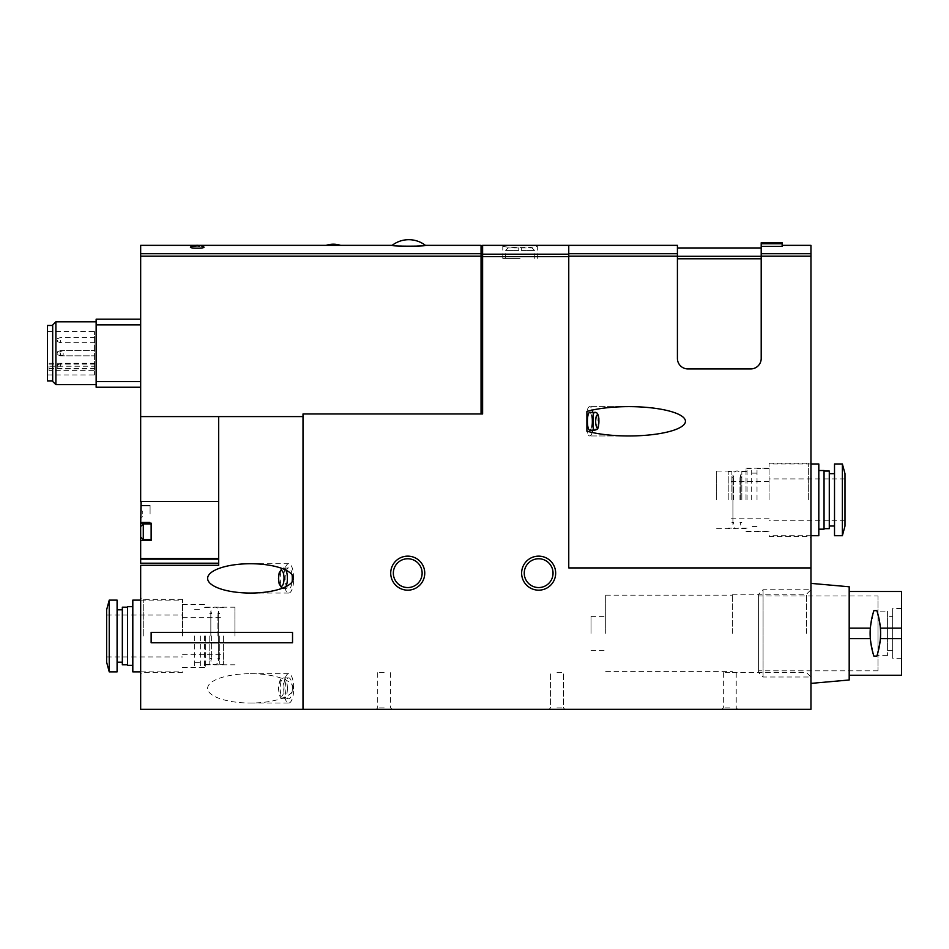<?xml version="1.0" encoding="UTF-8"?>
<svg xmlns="http://www.w3.org/2000/svg" width="949" height="949" viewBox="0 0 949 949"><rect width="100%" height="100%" fill="white"/><g stroke="black" fill="none" stroke-linecap="round" stroke-linejoin="round"><path stroke-width="0.71" stroke-dasharray="4.75 3.56" d="M518.747 247.962L508.012 247.962L518.747 247.962L518.747 250.583L518.747 247.962M521.369 247.962L532.104 247.962L521.369 247.962L521.369 250.583L521.369 247.962M303.004 709.306L303.004 416.587L218.685 416.587L218.685 565.307L140.666 565.307L140.666 709.306L303.004 709.306L303.004 413.966L303.004 709.306L810.956 709.306L810.956 256.194L761.205 256.194L761.205 358.461L761.205 247.962L761.205 358.461A10.475 10.475 0 0 1 750.73 368.924A10.475 10.475 0 0 0 761.205 358.461A10.475 10.475 0 0 1 750.73 368.924L687.895 368.924A10.475 10.475 0 0 1 677.42 358.461L677.42 256.194L568.759 256.194L568.759 567.917L810.956 567.917L568.759 567.917L568.759 256.645L482.614 256.645L482.614 245.34M533.801 245.352L537.336 245.696C538.403 248.223 501.713 248.223 502.78 245.696L506.327 245.352M810.956 256.194L810.956 245.34M761.205 256.194L761.205 242.73M761.205 243.786L782.154 243.786L782.154 246.42L782.154 245.34L782.154 246.42L761.205 246.42M750.73 368.924L687.895 368.924L750.73 368.924M677.42 358.461A10.475 10.475 0 0 0 687.895 368.924A10.475 10.475 0 0 1 677.42 358.461L677.42 258.78L677.42 358.461M94.58 366.207L94.58 331.486L94.58 374.95L94.58 363.218L94.58 366.207L49.016 366.207L49.016 370.644L94.58 370.644M94.58 340.122L94.58 342.743L94.58 340.122M94.58 366.314L94.58 363.692L94.58 366.314M94.58 353.218L94.58 355.839L94.58 353.218M47.45 380.976L47.45 325.46M140.666 523.148L151.14 523.148L140.666 523.148L151.14 523.148L140.666 523.148L140.666 540.432L151.14 540.432L151.14 523.148L151.14 540.432L151.14 523.148L151.14 540.432L140.666 540.432L140.666 563.208L140.666 540.432L151.14 540.432L151.14 523.148L140.666 523.148L151.14 523.148L151.14 540.432L151.14 523.148L140.666 523.148L140.666 501.938L140.666 540.432L141.187 501.416L218.685 501.416L140.666 501.416L140.666 416.587L140.666 501.416L140.666 416.587L303.004 416.587L303.004 413.966L481.048 413.966L481.048 245.34M140.666 513.99L140.666 505.343L140.666 513.99M140.666 563.208L140.666 540.432L151.14 540.432L140.666 540.432M218.685 501.416L141.187 501.416M218.685 558.617L218.685 563.208L218.685 558.617L218.685 563.208L218.685 558.617L140.666 558.617M140.666 635.996L140.666 674.17L140.666 635.996M729.793 709.306L721.928 709.306L729.793 709.306M556.98 709.306L564.833 709.306L556.98 709.306M384.167 709.306L392.02 709.306L384.167 709.306M292.529 642.781L151.14 642.781L151.14 632.354L151.14 642.781L151.14 632.354L292.529 632.354L292.529 642.781M293.36 688.369A42.871 14.662 0 0 0 250.489 673.707A42.871 14.662 0 0 0 207.617 688.369A42.871 14.662 0 0 0 250.489 703.031A42.871 14.662 0 0 0 293.36 688.369M303.004 416.587L218.685 416.587M151.14 531.784L151.14 539.649L151.14 531.784M140.666 531.784L140.666 537.027L140.666 531.784M150.084 513.99L150.084 505.343L150.084 513.99M141.187 513.99L141.187 505.864L141.187 513.99M142.753 513.99L142.753 511.333L142.753 513.99M482.614 256.645L482.614 413.966L303.004 413.966L481.048 413.966M810.956 633.386L810.956 589.756L810.956 633.386M810.956 499.85L810.956 461.677L810.956 499.85M568.759 567.917L810.956 567.917M521.63 573.16A17.023 17.023 0 0 1 547.158 558.415A17.023 17.023 0 0 1 547.158 587.894A17.023 17.023 0 0 1 521.63 573.16M390.715 573.16A17.023 17.023 0 0 1 416.243 558.415A17.023 17.023 0 0 1 416.243 587.894A17.023 17.023 0 0 1 390.715 573.16M140.666 381.569L140.666 319.184L140.666 387.251L140.666 381.569L96.146 381.569L96.146 324.866L140.666 324.866M481.048 256.194L140.666 256.194L140.666 245.34M140.666 256.194L140.666 416.587M96.146 324.866L96.146 319.184M96.146 387.251L96.146 381.569M96.146 353.218L96.146 321.794L96.146 353.218M52.681 381.427L52.681 325.009M55.896 384.642L55.896 321.794M63.156 353.218L63.156 355.839L63.156 353.218M60.012 353.218L60.012 351.747L60.012 353.218M60.546 366.314L60.546 363.692L60.546 366.314M57.403 366.314L57.403 364.831L57.403 366.314M57.403 353.218L57.403 351.747L57.403 353.218M60.546 353.218L60.546 355.839L60.546 353.218M57.403 340.122L57.403 341.604L57.403 340.122M60.546 340.122L60.546 342.743L60.546 340.122M49.016 370.644L49.016 366.207M677.42 256.301L677.42 247.962L677.42 256.301L761.205 256.301M677.42 245.34L677.42 256.194M592.164 432.483A14.662 3.796 -90 0 1 589.709 435.959A14.662 3.796 -90 0 1 586.897 431.166L586.897 411.427A14.662 3.796 -90 0 1 589.709 406.635A14.662 3.796 -90 0 1 592.164 410.11M586.897 431.166A56.655 14.662 0 0 0 628.796 435.959A56.655 14.662 0 0 0 685.451 421.297A56.655 14.662 0 0 0 628.796 406.635A56.655 14.662 0 0 0 586.897 411.427A14.662 3.796 90 0 1 589.709 406.635A14.662 3.796 90 0 1 593.505 421.297A14.662 3.796 90 0 1 589.709 435.959A14.662 3.796 90 0 1 586.897 431.166M392.162 245.34L408.782 246.36L425.389 245.34M326.231 245.34L340.513 245.34M197.214 246.23L190.796 246.847C190.097 247.618 192.232 248.104 197.214 248.318C202.196 248.104 204.343 247.618 203.644 246.847L197.214 246.23L203.644 246.847A14.14 14.14 0 0 0 198.27 245.34L196.17 245.34A14.14 14.14 0 0 0 190.796 246.847L197.214 246.23M782.154 243.786L782.154 242.73M393.337 573.16A14.401 14.401 0 0 1 414.938 560.693A14.401 14.401 0 0 1 414.938 585.628A14.401 14.401 0 0 1 393.337 573.16M524.251 573.16A14.401 14.401 0 0 1 545.853 560.693A14.401 14.401 0 0 1 545.853 585.628A14.401 14.401 0 0 1 524.251 573.16M592.722 412.388A14.662 3.796 -90 0 1 592.722 430.194M594.762 412.388L589.709 412.388A8.897 2.301 -90 0 1 592.01 421.297A8.897 2.301 -90 0 1 589.709 430.194A8.897 2.301 90 0 1 587.407 421.297A8.897 2.301 90 0 1 589.709 412.388A8.897 2.301 90 0 1 592.01 421.297A8.897 2.301 90 0 1 589.709 430.194L594.762 430.194A8.897 2.301 90 0 1 592.461 421.297A8.897 2.301 90 0 1 594.762 412.388A8.897 2.301 -90 0 1 597.063 421.297A8.897 2.301 -90 0 1 594.762 430.194A8.897 2.301 90 0 0 597.063 421.297A8.897 2.301 90 0 0 594.762 412.388C597.016 412.032 598.392 414.132 598.878 418.699C598.677 429.838 597.977 429.031 594.762 430.194M292.102 574.88A10.475 3.582 -90 0 0 288.733 567.917A10.475 3.582 -90 0 0 285.151 578.392A10.475 3.582 -90 0 0 288.733 588.866A10.475 3.582 -90 0 0 292.102 581.915M293.739 578.392A14.662 5.018 -90 0 0 288.733 563.73A14.662 5.018 -90 0 0 283.715 578.392A14.662 5.018 -90 0 0 288.733 593.054A14.662 5.018 -90 0 0 293.739 578.392M293.739 688.369A14.662 5.018 90 0 0 288.733 673.707A14.662 5.018 90 0 0 283.715 688.369A14.662 5.018 90 0 0 288.733 703.031A14.662 5.018 90 0 0 293.739 688.369M292.316 688.369A10.475 3.582 90 0 0 288.733 677.894A10.475 3.582 90 0 0 285.151 688.369A10.475 3.582 90 0 0 288.733 698.844A10.475 3.582 90 0 0 292.316 688.369M384.167 707.895L377.726 707.895L384.167 707.895M384.167 672.651L377.726 672.651L384.167 672.651M556.98 707.895L563.421 707.895L556.98 707.895M556.98 672.651L563.421 672.651L556.98 672.651M729.793 707.895L723.352 707.895L729.793 707.895M729.793 672.651L723.352 672.651L729.793 672.651M520.064 258.436L502.78 258.436L520.064 258.436M518.747 250.583L505.402 250.583L518.747 250.583M143.275 635.996L143.275 599.341L143.275 635.996M182.552 635.996L182.552 599.341L182.552 635.996M205.601 635.996L205.601 667.681L205.601 635.996M234.925 635.996L234.925 607.194L234.925 635.996M716.697 499.85L716.697 471.048L716.697 499.85M746.021 499.85L746.021 468.165L746.021 499.85M769.058 499.85L769.058 463.183L769.058 499.85M808.334 499.85L808.334 463.183L808.334 499.85M591.013 633.386L591.013 616.364L591.013 633.386M605.676 633.386L605.676 595.153L605.676 633.386M732.403 633.386L732.403 594.24L732.403 633.386M806.472 633.386L806.472 594.24L806.472 633.386M217.902 635.996L217.902 613.481L217.902 635.996M219.741 635.996L219.741 664.276L219.741 635.996M106.62 635.996L106.62 656.945L106.62 635.996M106.62 662.177L106.62 609.816M223.406 635.996L223.406 664.276L223.406 635.996M209.788 635.996L209.788 664.276L209.788 635.996M211.615 635.996L211.615 658.511L211.615 635.996M204.545 635.996L204.545 667.42L204.545 635.996M200.358 635.996L200.358 667.42L200.358 635.996M194.604 635.996L194.604 667.42L194.604 635.996M132.813 671.868L132.813 600.124M132.813 635.996L132.813 665.32L132.813 635.996M127.569 665.32L127.569 606.672M127.569 635.996L127.569 664.798L127.569 635.996M122.338 664.798L122.338 607.194M122.338 635.996L122.338 662.177L122.338 635.996M117.095 635.996L117.095 662.177L117.095 635.996M117.095 671.868L117.095 600.124M109.242 671.868L109.242 600.124M733.719 499.85L733.719 477.323L733.719 499.85M731.881 499.85L731.881 471.57L731.881 499.85M844.99 499.85L844.99 478.901L844.99 499.85M844.99 473.658L844.99 526.031M728.215 499.85L728.215 471.57L728.215 499.85M741.833 499.85L741.833 471.57L741.833 499.85M739.995 499.85L739.995 477.323L739.995 499.85M747.065 499.85L747.065 468.426L747.065 499.85M751.252 499.85L751.252 468.426L751.252 499.85M757.017 499.85L757.017 468.426L757.017 499.85M818.809 463.978L818.809 535.722M818.809 499.85L818.809 470.526L818.809 499.85M824.052 470.526L824.052 529.174M824.052 499.85L824.052 471.048L824.052 499.85M829.284 471.048L829.284 528.652M829.284 499.85L829.284 473.658L829.284 499.85M834.515 499.85L834.515 473.658L834.515 499.85M834.515 463.978L834.515 535.722M842.38 463.978L842.38 535.722M901.55 675.273L901.55 638.618L880.411 638.618L876.852 656.103L880.411 638.618L901.55 638.618L880.411 638.618A70.724 70.724 0 0 0 880.411 628.143L876.852 610.658L880.411 628.143L901.55 628.143L880.411 628.143L901.55 628.143L901.55 591.488M873.875 610.658L876.852 610.658L873.875 610.658L870.328 628.143L873.875 610.658C868.976 625.771 868.976 640.919 873.875 656.103L876.852 656.103L873.875 656.103L870.328 638.618L873.875 656.103L876.852 656.103C881.787 641.014 881.787 625.865 876.852 610.658L873.875 610.658M870.328 628.143L849.189 628.143L849.189 591.488L849.189 628.143L870.328 628.143L849.189 628.143L849.189 675.273L849.189 638.618L870.328 638.618A70.724 70.724 0 0 1 870.328 628.143M880.601 634.11A70.724 70.724 0 0 0 880.601 633.339M901.55 638.618L901.55 628.143M901.55 608.511L901.55 658.25L901.55 608.511L892.653 608.511L892.653 658.25L892.653 608.511M849.189 586.779L849.189 679.982M849.189 638.618L849.189 628.143M810.956 583.374L810.956 683.387L810.956 583.374M732.403 594.24L806.472 594.24L810.956 589.756L810.956 677.005L810.956 589.756L763.067 589.756L763.067 677.005L763.067 589.756L758.583 594.24L758.583 672.521L758.583 594.24M758.583 595.936L758.583 670.824L758.583 595.936L877.979 595.936L877.979 670.824L877.979 595.936M892.653 616.364L892.653 650.397L892.653 616.364L887.41 616.364L887.41 650.397L887.41 616.364M887.41 611.12L887.41 655.64L887.41 611.12L877.979 611.12L877.979 655.64L877.979 611.12M521.369 250.583L534.726 250.583L521.369 250.583M568.759 254.178L482.614 254.178M810.956 253.715L761.205 253.715M218.685 559.115L140.666 559.115M151.14 539.649L143.287 539.649L151.14 539.649L143.287 539.649L143.287 523.931L143.287 539.649L143.287 523.931L143.287 539.649L143.287 523.931L143.287 539.649L143.287 523.931L151.14 523.931M49.016 368.592L94.58 368.592M49.016 364.143L94.58 364.143M481.048 253.715L140.666 253.715M677.42 253.715L568.759 253.715M761.205 258.78L677.42 258.78M595.664 421.297A6.287 1.625 90 0 1 598.107 415.852A6.287 1.625 90 0 1 598.107 426.742A6.287 1.625 90 0 1 595.664 421.297M286.04 570.207A10.475 3.582 -90 0 0 283.81 567.917A10.475 3.582 -90 0 0 280.228 578.392A10.475 3.582 -90 0 0 283.81 588.866A10.475 3.582 -90 0 0 286.04 586.589M287.393 688.369A10.475 3.582 90 0 0 283.81 677.894A10.475 3.582 90 0 0 280.228 688.369A10.475 3.582 90 0 0 283.81 698.844A10.475 3.582 90 0 0 287.393 688.369M284.036 688.369A7.853 2.681 90 0 0 280.002 681.56A7.853 2.681 90 0 0 280.002 695.166A7.853 2.681 90 0 0 284.036 688.369M505.402 258.436L505.402 250.583L508.012 247.962M534.726 258.436L534.726 250.583L532.104 247.962M47.45 374.95L94.58 374.95M47.45 331.486L94.58 331.486M140.666 522.626L150.084 522.626L140.666 522.626M140.666 505.343L150.084 505.343L140.666 505.343M141.187 522.104L150.084 522.104L141.187 522.104M141.187 505.864L150.084 505.864L141.187 505.864M142.753 511.333L141.187 510.586L142.753 511.333M142.753 516.636L141.187 517.383L142.753 516.636M60.012 354.689L63.156 355.839L94.58 355.839L60.546 355.839L94.58 355.839M60.012 351.747L63.156 350.596L94.58 350.596L60.546 350.596L94.58 350.596M57.403 367.785L60.546 368.924L94.58 368.924M57.403 364.831L60.546 363.692L94.58 363.692M57.403 354.689L60.546 355.839L57.403 354.689M57.403 351.747L60.546 350.596L57.403 351.747M57.403 341.604L60.546 342.743L94.58 342.743M57.403 338.651L60.546 337.512L94.58 337.512M49.016 363.218L94.58 363.218M628.796 406.635L589.709 406.635L628.796 406.635M628.796 435.959L589.709 435.959L628.796 435.959M288.733 567.917L281.948 568.439M281.948 588.356L288.733 588.866M288.733 563.73L250.489 563.73M288.733 593.054L250.489 593.054M250.489 703.031L288.733 703.031M250.489 673.707L288.733 673.707M288.733 677.894L283.81 677.894C280.963 676.886 279.196 680.386 278.508 688.405C279.457 699.484 281.426 697.693 283.81 698.844L288.733 698.844M377.726 672.651L377.726 707.895L376.314 709.306M390.608 672.651L390.608 707.895L392.02 709.306M550.539 707.895L549.127 709.306L550.539 707.895L550.539 672.651L550.539 707.895M563.421 707.895L564.833 709.306L563.421 707.895L563.421 672.651L563.421 707.895M723.352 672.651L723.352 707.895L721.928 709.306M736.222 672.651L736.222 707.895L737.646 709.306M537.336 258.436L537.336 245.696M502.78 258.436L502.78 245.696M182.552 599.341L143.275 599.341L140.666 597.834M182.552 672.651L143.275 672.651L140.666 674.17M182.552 667.681L205.601 667.681M182.552 604.311L205.601 604.311M205.601 664.798L234.925 664.798M205.601 607.194L234.925 607.194M716.697 528.652L746.021 528.652M716.697 471.048L746.021 471.048M746.021 531.523L769.058 531.523M746.021 468.165L769.058 468.165M769.058 536.505L808.334 536.505L810.956 538.012M769.058 463.183L808.334 463.183L810.956 461.677M591.013 650.397L605.676 650.397M591.013 616.364L605.676 616.364M605.676 671.607L732.403 671.607M605.676 595.153L732.403 595.153M732.403 672.521L806.472 672.521L810.956 677.005L763.067 677.005L758.583 672.521M209.788 658.511L211.615 658.511L210.832 660.872C212.232 665.142 214.664 665.83 218.104 662.936L218.685 660.872L217.902 658.511L219.741 658.511M209.788 613.481L211.615 613.481L210.832 611.12C213.584 603.683 219.017 608.273 218.685 611.12L218.685 660.872L218.685 611.12L217.902 613.481L219.741 613.481M106.62 656.945L182.552 656.945M106.62 615.047L182.552 615.047M182.552 654.324L223.406 654.324M182.552 617.669L223.406 617.669M219.741 664.276L223.406 664.276M219.741 607.716L223.406 607.716M204.545 664.276L209.788 664.276M204.545 607.716L209.788 607.716M200.358 667.42L204.545 667.42M200.358 604.584L204.545 604.584M194.604 662.71L200.358 662.71M194.604 609.294L200.358 609.294M182.552 667.42L194.604 667.42M182.552 604.584L194.604 604.584M140.666 671.868L182.552 671.868M140.666 600.124L182.552 600.124M210.832 635.996L210.832 611.12L210.832 635.996M741.833 477.323L739.995 477.323L740.789 474.974C741.11 472.282 735.938 467.406 732.925 474.974L733.719 477.323L731.881 477.323M741.833 522.365L739.995 522.365L740.789 524.714C738.025 532.164 732.604 527.573 732.925 524.714L732.925 474.974L732.925 524.714L733.719 522.365L731.881 522.365M844.99 478.901L769.058 478.901M844.99 520.787L769.058 520.787M769.058 481.523L728.215 481.523M769.058 518.178L728.215 518.178M731.881 471.57L728.215 471.57M731.881 528.119L728.215 528.119M747.065 471.57L741.833 471.57M747.065 528.119L741.833 528.119M751.252 468.426L747.065 468.426M751.252 531.262L747.065 531.262M757.017 473.136L751.252 473.136M757.017 526.553L751.252 526.553M769.058 468.426L757.017 468.426M769.058 531.262L757.017 531.262M810.956 463.978L769.058 463.978M810.956 535.722L769.058 535.722M740.789 499.85L740.789 474.974L740.789 499.85M901.55 658.25L892.653 658.25M892.653 650.397L887.41 650.397M887.41 655.64L877.979 655.64M877.979 670.824L758.583 670.824"/><path stroke-width="1.42" d="M506.327 245.34L482.614 245.34L482.614 413.966L303.004 413.966L303.004 709.306L810.956 709.306L810.956 256.194L761.205 256.194L761.205 358.461A10.475 10.475 0 0 1 750.73 368.924L687.895 368.924A10.475 10.475 0 0 1 677.42 358.461L677.42 245.34L568.759 245.34L568.759 567.917L568.759 245.34L533.801 245.34M506.327 245.352L533.801 245.352M586.897 431.166L586.897 411.427A56.655 14.662 180 0 1 628.796 406.635A56.655 14.662 180 0 1 685.451 421.297A56.655 14.662 180 0 1 628.796 435.959A56.655 14.662 180 0 1 586.897 431.166M782.154 243.786L761.205 243.786L761.205 242.73L782.154 242.73L782.154 246.42L761.205 246.42L761.205 256.194M782.154 245.34L810.956 245.34L810.956 256.194M218.685 558.617L140.666 558.617L140.666 540.432L151.14 540.432L151.14 523.148L140.666 523.148L141.187 501.416M140.666 558.617L140.666 563.208L218.685 563.208L140.666 563.208M140.666 540.432L140.666 523.148M481.048 413.966L481.048 245.34L425.389 245.34C427.097 246.432 390.502 246.432 392.162 245.34L198.27 245.34A14.14 14.14 0 0 0 196.17 245.34L140.666 245.34L140.666 501.416L218.685 501.416M218.685 416.587L218.685 565.307L140.666 565.307L140.666 709.306L303.004 709.306M292.529 642.781L292.529 632.354L151.14 632.354L151.14 642.781L292.529 642.781M207.617 578.392A42.871 14.662 180 0 0 250.489 593.054A42.871 14.662 180 0 0 293.36 578.392A42.871 14.662 180 0 0 250.489 563.73A42.871 14.662 180 0 0 207.617 578.392M140.666 531.784L140.666 537.027L140.666 531.784M810.956 567.917L568.759 567.917M521.63 573.16A17.023 17.023 0 0 1 547.158 558.415A17.023 17.023 0 0 1 547.158 587.894A17.023 17.023 0 0 1 521.63 573.16M390.715 573.16A17.023 17.023 0 0 1 416.243 558.415A17.023 17.023 0 0 1 416.243 587.894A17.023 17.023 0 0 1 390.715 573.16M140.666 416.587L303.004 416.587M140.666 319.184L96.146 319.184L96.146 324.866L140.666 324.866M96.146 324.866L96.146 381.569L140.666 381.569M96.146 381.569L96.146 387.251L140.666 387.251M52.681 325.46L47.45 325.46L47.45 380.976L52.681 380.976M55.896 384.642L55.896 321.794L52.681 325.009L52.681 381.427L55.896 384.642L96.146 384.642M761.205 243.786L761.205 246.42M203.644 246.847C206.894 248.65 187.546 248.65 190.796 246.847A14.14 14.14 0 0 1 203.644 246.847M393.337 573.16A14.401 14.401 0 0 1 414.938 560.693A14.401 14.401 0 0 1 414.938 585.628A14.401 14.401 0 0 1 393.337 573.16M524.251 573.16A14.401 14.401 0 0 1 545.853 560.693A14.401 14.401 0 0 1 545.853 585.628A14.401 14.401 0 0 1 524.251 573.16M592.164 410.11A14.662 3.796 -90 0 1 592.722 412.388M592.722 430.194A14.662 3.796 -90 0 1 592.164 432.483M594.762 430.194L589.709 430.194A8.897 2.301 -90 0 1 587.407 421.297A8.897 2.301 -90 0 1 589.709 412.388L594.762 412.388C597.016 412.032 598.392 414.132 598.878 418.699C598.677 429.838 597.977 429.031 594.762 430.194A8.897 2.301 -90 0 1 592.461 421.297A8.897 2.301 -90 0 1 594.762 412.388M292.102 581.915A10.475 3.582 -90 0 0 292.316 578.392A10.475 3.582 -90 0 0 292.102 574.88M109.242 600.124L106.62 609.816L106.62 662.177L109.242 671.868L117.095 671.868L117.095 600.124L109.242 600.124L109.242 671.868M140.666 600.124L132.813 600.124L132.813 671.868L140.666 671.868M132.813 606.672L127.569 606.672L127.569 665.32L132.813 665.32M127.569 607.194L122.338 607.194L122.338 664.798L127.569 664.798M842.38 535.722L844.99 526.031L844.99 473.658L842.38 463.978L834.515 463.978L834.515 535.722L842.38 535.722L842.38 463.978M810.956 535.722L818.809 535.722L818.809 463.978L810.956 463.978M818.809 529.174L824.052 529.174L824.052 470.526L818.809 470.526M824.052 528.652L829.284 528.652L829.284 471.048L824.052 471.048M849.189 591.488L901.55 591.488L901.55 628.143L880.411 628.143A70.724 70.724 0 0 1 880.601 633.339M870.126 633.422A70.724 70.724 0 0 1 870.328 628.143L849.189 628.143M849.189 675.273L901.55 675.273L901.55 638.618L880.411 638.618A70.724 70.724 0 0 0 880.601 634.11M870.126 633.695A70.724 70.724 0 0 0 870.328 638.618L849.189 638.618M901.55 628.143L901.55 638.618M810.956 683.387L849.189 679.982L849.189 586.779L810.956 583.374M873.875 610.658L876.852 610.658C881.787 625.747 881.787 640.895 876.852 656.103L873.875 656.103C868.976 640.99 868.976 625.842 873.875 610.658M568.759 254.178L482.614 254.178M677.42 256.194L568.759 256.194M810.956 253.715L761.205 253.715M218.685 559.115L140.666 559.115M151.14 523.931L143.287 523.931L140.666 526.553L143.287 523.931L140.666 526.553L143.287 523.931L143.287 539.649L140.666 537.027L143.287 539.649L140.666 537.027L143.287 539.649L151.14 539.649M568.759 256.645L482.614 256.645M481.048 256.194L140.666 256.194M481.048 253.715L140.666 253.715M677.42 253.715L568.759 253.715M761.205 258.78L677.42 258.78M761.205 256.301L677.42 256.301M595.664 421.297A6.287 1.625 -90 0 1 598.107 415.852A6.287 1.625 -90 0 1 598.107 426.742A6.287 1.625 -90 0 1 595.664 421.297M284.036 578.392A7.853 2.681 -90 0 0 280.002 571.595A7.853 2.681 -90 0 0 280.002 585.201A7.853 2.681 -90 0 0 284.036 578.392M286.04 586.589A10.475 3.582 -90 0 0 287.393 578.392A10.475 3.582 -90 0 0 286.04 570.207M55.896 321.794L96.146 321.794M761.205 247.962L677.42 247.962M281.948 568.439L279.136 572.982L278.508 578.427L279.148 583.849L281.948 588.356M340.513 245.34A22.729 22.729 0 0 0 326.231 245.34M425.389 245.34A27.236 27.236 0 0 0 392.162 245.34M117.095 662.177L122.338 662.177M117.095 609.816L122.338 609.816M834.515 473.658L829.284 473.658M834.515 526.031L829.284 526.031"/></g></svg>
